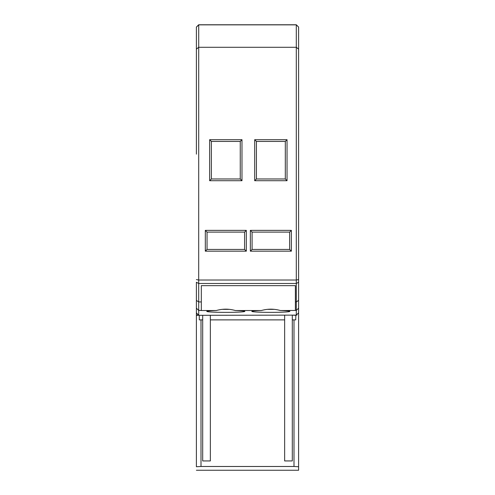 <?xml version="1.0" encoding="UTF-8"?>
<svg xmlns="http://www.w3.org/2000/svg" width="495" height="495" viewBox="0 0 495 495"><rect width="100%" height="100%" fill="white"/><g stroke="black" fill="none" stroke-linecap="round" stroke-linejoin="round"><path stroke-width="0.74" d="M196.385 28.722L196.385 154.137M196.385 67.506L196.385 27.076L198.712 24.75L198.693 280.022L196.385 279.601M196.385 41.283L196.385 37.218M198.118 314.715L196.385 312.809L196.385 282.268L198.693 283.487L198.693 315.123L198.118 315.309L202.69 315.309L202.69 319.881L201.007 319.881L201.007 466.482L293.993 466.482L298.609 466.742L298.609 470.25L298.609 311.423M205.623 24.769L296.301 24.762L296.301 47.285L198.699 47.285L196.385 49.135M198.118 315.123L198.118 314.542L198.693 315.123M202.69 315.309L296.301 315.123L296.301 301.956L295.379 301.944L295.379 285.652L201.317 285.652L201.317 301.944L198.693 301.931L196.385 300.409M198.693 283.487L198.693 280.022L296.301 280.022L296.301 283.487L198.693 283.487M222.373 24.769L198.712 24.762L196.385 27.07M298.609 41.308L298.609 312.809L296.301 315.123L296.876 315.123L296.876 314.542M298.609 45.849L298.609 27.076L296.301 24.855L198.712 24.855L196.391 27.145M291.103 24.769L274.354 24.762M296.301 65.192L296.301 56.597M201.317 301.944L201.317 310.532L216.272 310.532A19.02 0.984 180 0 0 207.151 311.194A19.02 0.984 180 0 0 206.817 311.33A19.02 0.984 180 0 0 206.792 311.38A19.02 0.984 180 0 0 225.813 312.37A19.02 0.984 180 0 0 244.839 311.38A19.02 0.984 180 0 0 244.815 311.33A19.02 0.984 180 0 0 244.474 311.194A19.02 0.984 180 0 0 235.36 310.532C229.012 308.713 222.657 308.707 216.309 310.52M298.603 308.162L296.301 310.458L280.405 310.532C274.057 308.725 267.708 308.725 261.36 310.52A19.02 0.984 180 0 0 252.203 311.194A19.02 0.984 180 0 0 251.868 311.33A19.02 0.984 180 0 0 251.837 311.38A19.02 0.984 180 0 0 270.864 312.37A19.02 0.984 180 0 0 289.884 311.38A19.02 0.984 180 0 0 289.86 311.33A19.02 0.984 180 0 0 289.526 311.194A19.02 0.984 180 0 0 280.405 310.532M261.36 310.532L235.36 310.532M298.609 300.36L296.301 301.956L296.301 283.487L298.609 282.268L298.609 154.137M298.609 67.506L298.609 49.135L296.301 47.285L296.301 280.022L298.609 279.601M196.385 311.423L196.385 315.309L199.275 315.309L199.275 319.881L201.007 319.881M198.118 315.067L196.385 315.067M292.304 315.309L292.304 319.881L295.725 319.881L295.855 315.123M210.356 315.309L210.356 460.938L202.69 460.938L202.69 319.881M284.644 315.309L284.644 319.881L210.356 319.881M291.858 315.123L295.459 315.309M222.323 309.35A16.174 0.835 180 0 0 229.309 309.35M295.379 301.944L295.379 310.458M267.374 309.35A16.174 0.835 180 0 0 274.36 309.35M296.876 315.117L295.725 315.123M199.275 315.309L196.385 315.309L196.385 466.742L201.007 466.482M292.304 319.881L292.304 460.938L284.644 460.938L284.644 319.881M293.993 319.881L293.993 466.482M209.645 180.706L241.987 180.706L241.987 139.695L209.645 139.695L209.645 180.706L211.377 178.973L240.254 178.973L240.254 141.428L211.377 141.428L211.377 178.973M209.645 139.695L211.377 141.428M241.987 180.706L240.254 178.973L240.254 141.434L211.377 141.434M241.987 139.695L240.254 141.428M287.038 180.706L287.038 139.695L254.69 139.695L254.69 180.706L287.038 180.706L285.306 178.973L285.306 141.428L256.422 141.428L256.422 178.973L285.306 178.973M287.038 139.695L285.306 141.428M254.69 180.706L256.422 178.973M254.69 139.695L256.422 141.428M256.422 141.434L285.306 141.434M205.314 230.373L205.314 251.163L246.318 251.163L246.318 230.373L205.314 230.373L207.046 232.106L207.046 249.431L244.586 249.431L244.586 232.106L207.046 232.106M205.314 251.163L207.046 249.431M246.318 230.373L244.586 232.106M246.318 251.163L244.586 249.431L244.586 232.112L207.046 232.112M291.369 251.163L291.369 230.373L250.359 230.373L250.359 251.163L291.369 251.163L289.637 249.431L289.637 232.106L252.091 232.106L252.091 249.431L289.637 249.431M291.369 230.373L289.637 232.106M250.359 251.163L252.091 249.431M250.359 230.373L252.091 232.112L289.637 232.112M201.317 310.458L198.693 310.458L196.385 308.15M298.603 27.07L296.301 24.762M196.385 470.25L298.609 470.25"/></g></svg>
